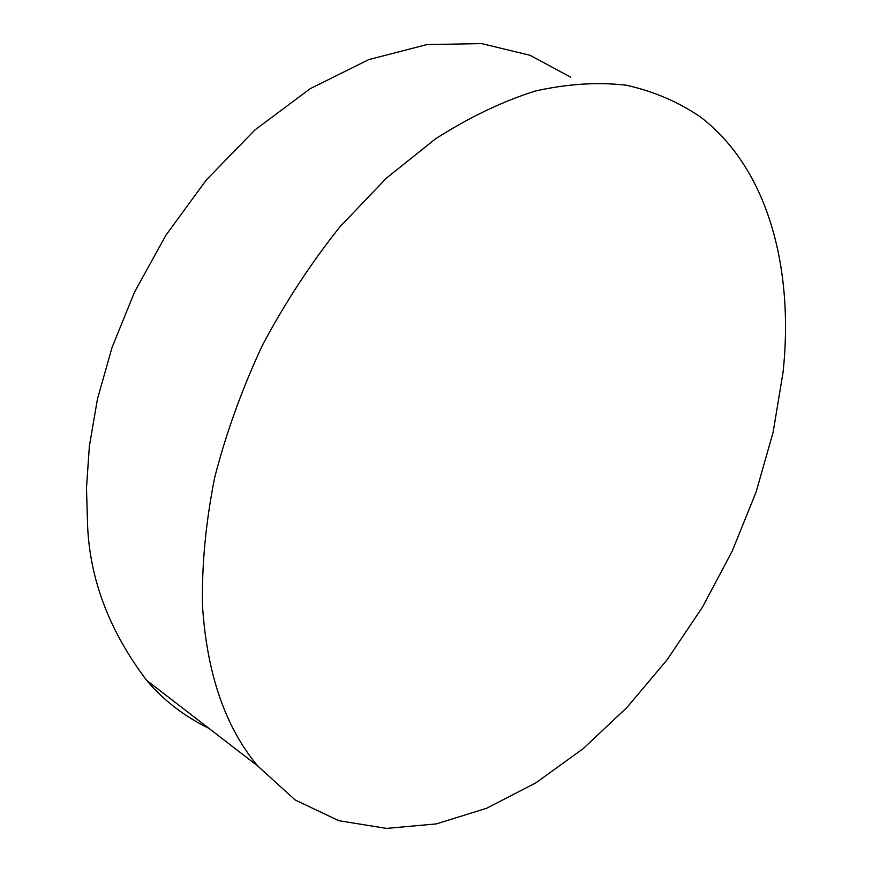 <?xml version="1.0" encoding="UTF-8"?>
<svg xmlns="http://www.w3.org/2000/svg" width="872" height="872" viewBox="0 0 872 872"><rect width="100%" height="100%" fill="white"/><g stroke="black" fill="none" stroke-linecap="round" stroke-linejoin="round"><path stroke-width="1.31" d="M570.648 77.128L530.078 55.296L481.66 43.6L426.942 44.57L368.616 59.667L310.105 88.737L254.973 129.917L206.25 180.046L165.865 235.298L134.571 292.044L112.096 347.307L97.457 399.038L89.38 446.05L86.492 487.862L87.549 524.486C89.598 578.975 109.273 630.914 146.583 680.302C163.369 700.183 184.155 716.217 208.942 728.382M202.435 604.732C206.708 673.239 225.129 726.986 257.698 765.965L295.248 800.027L338.892 820.716L386.547 828.4L436.349 823.898L486.631 808.279L535.975 782.784L583.172 748.677L627.197 707.214L667.211 659.646L702.461 607.174L732.273 550.973L756.024 492.233L773.148 432.174L783.089 372.061C794.12 267.824 767.807 168.187 700.271 116.848C678.329 101.904 653.717 91.364 626.434 85.227C597.811 81.892 567.41 83.832 535.223 91.059C502.359 101.446 469.136 117.36 435.575 138.801L386.416 178.139L340.047 226.666C311.01 263.082 285.188 302.519 262.57 344.963C242.209 388.487 226.262 432.61 214.719 477.311C205.901 521.62 201.803 564.086 202.435 604.732M146.583 680.302L257.698 765.965"/></g></svg>
